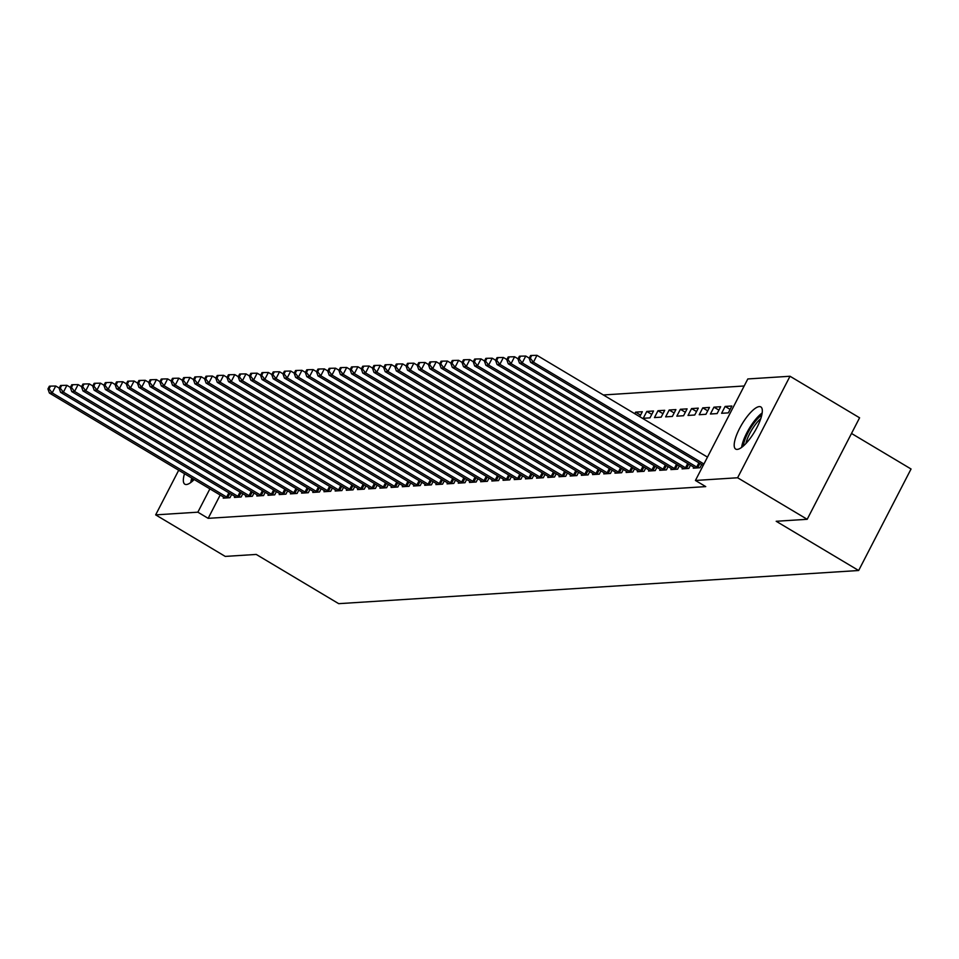 <?xml version="1.0" encoding="UTF-8"?>
<svg xmlns="http://www.w3.org/2000/svg" width="959" height="959" viewBox="0 0 959 959"><rect width="100%" height="100%" fill="white"/><g stroke="black" fill="none" stroke-linecap="round" stroke-linejoin="round"><path stroke-width="1.44" d="M737.207 449.399A24.538 7.36 120.8 0 1 735.673 449.076A24.538 7.36 120.8 0 1 740.696 426.383A24.538 7.36 120.8 0 1 759.3 406.604A24.538 7.36 120.8 0 1 760.835 406.928A24.538 7.36 120.8 0 1 755.824 429.62A24.538 7.36 120.8 0 1 737.207 449.399M194.209 479.512A24.538 7.36 120.8 0 1 186.37 484.523A24.538 7.36 120.8 0 1 184.835 484.199A24.538 7.36 120.8 0 1 184.5 473.722M744.184 385.986L603.355 394.964M747.816 378.949L790.012 376.252L737.615 477.762L695.431 480.459L747.816 378.949M737.615 477.762L807.19 519.298L859.588 417.8L790.012 376.252M851.508 433.456L911.05 468.999L858.653 570.509L338.707 603.667L256.245 554.434L225.245 556.412L155.658 514.875L178.698 470.246M725.136 406.436L721.6 413.293L728.313 412.873L731.861 406.017L725.136 406.436L730.111 409.397M693.789 467.177L693.285 468.172L699.998 467.74L701.676 464.492M702.755 407.863L699.219 414.72L705.932 414.3L709.468 407.443L702.755 407.863L707.718 410.836M671.408 468.603L670.904 469.598L677.617 469.167L679.296 465.918M680.375 409.289L676.838 416.158L683.551 415.726L687.088 408.87L680.375 409.289L685.337 412.262M649.027 470.03L648.512 471.025L655.225 470.593L656.903 467.345M657.994 410.716L654.458 417.585L661.171 417.153L664.707 410.296L657.994 410.716L662.957 413.689M626.647 471.456L626.131 472.451L632.844 472.02L634.522 468.771M640.576 415.115L635.613 412.142L634.786 413.737M635.613 412.142L642.326 411.723L639.749 416.697M604.266 472.883L603.75 473.878L610.463 473.446L612.142 470.198M581.873 474.309L581.37 475.304L588.083 474.873L589.761 471.624M559.493 475.736L558.989 476.731L565.702 476.299L567.38 473.051M537.112 477.162L536.596 478.157L543.321 477.726L545 474.477M514.731 478.589L514.216 479.584L520.929 479.152L522.607 475.904M492.351 480.027L491.835 481.01L498.548 480.579L500.226 477.33M469.958 481.454L469.454 482.437L476.167 482.005L477.846 478.757M447.577 482.88L447.074 483.863L453.787 483.432L455.465 480.183M425.197 484.307L424.681 485.29L431.406 484.858L433.084 481.61M402.816 485.733L402.3 486.716L409.013 486.297L410.692 483.036M380.435 487.16L379.92 488.143L386.633 487.723L388.311 484.463M358.043 488.587L357.539 489.569L364.252 489.15L365.93 485.901M335.662 490.013L335.159 490.996L341.872 490.576L343.55 487.328M313.281 491.44L312.778 492.423L319.491 492.003L321.169 488.754M290.901 492.866L290.385 493.861L297.098 493.429L298.776 490.181M268.52 494.293L268.005 495.288L274.718 494.856L276.396 491.607M246.139 495.719L245.624 496.714L252.337 496.282L254.015 493.034M223.747 497.146L223.243 498.141L229.956 497.709L231.634 494.46M220.198 495.024L208.163 518.339L705.74 486.609L695.431 480.459M234.943 496.438L234.428 497.421L241.153 496.99L242.819 493.741M257.324 495.012L256.82 495.995L263.533 495.563L265.211 492.315M279.704 493.585L279.201 494.568L285.914 494.137L287.592 490.888M302.097 492.147L301.582 493.142L308.295 492.71L309.973 489.462M324.478 490.72L323.962 491.715L330.675 491.284L332.353 488.035M346.858 489.294L346.343 490.289L353.056 489.857L354.734 486.609M369.239 487.867L368.724 488.862L375.448 488.431L377.127 485.182M391.62 486.441L391.116 487.436L397.829 487.004L399.507 483.756M414 485.014L413.497 486.009L420.21 485.578L421.888 482.329M436.393 483.588L435.877 484.583L442.59 484.151L444.269 480.903M458.774 482.161L458.258 483.156L464.971 482.725L466.649 479.476M481.154 480.735L480.639 481.73L487.364 481.298L489.042 478.05M503.535 479.308L503.031 480.303L509.744 479.872L511.423 476.623M525.916 477.882L525.412 478.865L532.125 478.445L533.803 475.196M548.308 476.455L547.793 477.438L554.506 477.019L556.184 473.77M570.689 475.029L570.173 476.012L576.886 475.592L578.565 472.331M593.07 473.602L592.554 474.585L599.279 474.166L600.945 470.905M615.45 472.176L614.947 473.159L621.66 472.739L623.338 469.478M646.798 411.435L643.261 418.292L649.974 417.86L653.511 411.003L646.798 411.435L651.76 414.396M637.831 470.749L637.327 471.732L644.04 471.301L645.719 468.052M669.178 410.008L665.642 416.865L672.355 416.434L675.903 409.577L669.178 410.008L674.153 412.969M660.224 469.323L659.708 470.306L666.421 469.874L668.099 466.625M691.571 408.582L688.023 415.439L694.748 415.007L698.284 408.15L691.571 408.582L696.534 411.543M682.604 467.896L682.089 468.879L688.802 468.448L690.48 465.199M713.952 407.155L710.415 414.012L717.128 413.581L720.665 406.724L713.952 407.155L718.914 410.116M208.163 518.339L197.854 512.178L155.658 514.875M807.19 519.298L776.191 521.276L858.653 570.509M209.889 488.874L197.854 512.178M59.218 388.095L55.742 386.021L52.194 392.878L226.66 497.038A3.141 0.611 -152.7 0 0 227.703 497.601L228.146 497.829M49.065 388.874L50.479 386.129L49.365 386.201L47.95 388.946L49.065 388.874L52.194 392.878L49.4 393.058L223.855 497.218A3.141 0.611 -152.7 0 1 224.742 497.793L225.053 498.021M55.742 386.021L50.479 386.129M47.95 388.946L49.4 393.058M70.403 387.388L66.926 385.314L63.39 392.171L237.844 496.318A3.141 0.611 -152.7 0 0 238.887 496.894L239.33 497.11M60.261 388.167L61.676 385.422L60.561 385.494L59.146 388.239L60.261 388.167L63.39 392.171L60.585 392.351L235.051 496.498A3.141 0.611 -152.7 0 1 235.926 497.074L236.238 497.313M66.926 385.314L61.676 385.422M59.146 388.239L60.585 392.351M81.599 386.669L78.123 384.595L74.574 391.452L249.04 495.611A3.141 0.611 -152.7 0 0 250.083 496.175L250.527 496.402M71.457 387.448L72.872 384.703L71.745 384.775L70.331 387.52L71.457 387.448L74.574 391.452L71.781 391.632L246.247 495.791A3.141 0.611 -152.7 0 1 247.122 496.366L247.434 496.594M78.123 384.595L72.872 384.703M70.331 387.52L71.781 391.632M192.507 481.13A21.242 6.365 120.8 0 1 192.891 478.733M191.776 478.062A24.383 7.312 -59.2 0 0 190.781 482.521M743.345 446.007A21.242 6.365 120.8 0 1 753.714 423.47A21.242 6.365 120.8 0 1 761.77 415.139M760.799 418.568A19.659 5.898 -59.2 0 0 755.129 424.897A19.659 5.898 -59.2 0 0 745.898 443.526M762.177 412.957A24.383 7.312 -59.2 0 0 753.45 422.152A24.383 7.312 -59.2 0 0 741.619 447.397M92.783 385.962L89.307 383.888L85.771 390.745L260.237 494.892A3.141 0.611 -152.7 0 0 261.28 495.467L261.723 495.683M82.642 386.741L84.056 383.996L82.942 384.068L81.527 386.813L82.642 386.741L85.771 390.745L82.977 390.924L257.432 495.072A3.141 0.611 -152.7 0 1 258.319 495.647L258.63 495.887M89.307 383.888L84.056 383.996M81.527 386.813L82.977 390.924M103.98 385.242L100.503 383.168L96.967 390.025L271.421 494.185A3.141 0.611 -152.7 0 0 272.464 494.748L272.907 494.976M93.838 386.021L95.253 383.276L94.126 383.348L92.711 386.093L93.838 386.021L96.967 390.025L94.162 390.205L268.628 494.353A3.141 0.611 -152.7 0 1 269.503 494.94L269.815 495.168M100.503 383.168L95.253 383.276M92.711 386.093L94.162 390.205M115.164 384.535L111.7 382.449L108.151 389.318L282.617 493.465A3.141 0.611 -152.7 0 0 283.66 494.041L284.104 494.257M105.022 385.314L106.437 382.569L105.322 382.641L103.908 385.386L105.022 385.314L108.151 389.318L105.358 389.498L279.812 493.645A3.141 0.611 -152.7 0 1 280.699 494.221L281.011 494.448M111.7 382.449L106.437 382.569M103.908 385.386L105.358 389.498M126.36 383.816L122.884 381.742L119.348 388.599L293.802 492.758A3.141 0.611 -152.7 0 0 294.845 493.322L295.288 493.537M116.219 384.595L117.633 381.85L116.519 381.922L115.104 384.667L116.219 384.595L119.348 388.599L116.542 388.779L291.009 492.926A3.141 0.611 -152.7 0 1 291.884 493.513L292.195 493.741M122.884 381.742L117.633 381.85M115.104 384.667L116.542 388.779M137.557 383.109L134.08 381.023L130.532 387.892L304.998 492.039A3.141 0.611 -152.7 0 0 306.041 492.602L306.484 492.83M127.415 383.888L128.83 381.143L127.703 381.214L126.288 383.96L127.415 383.888L130.532 387.892L127.739 388.059L302.205 492.219A3.141 0.611 -152.7 0 1 303.08 492.794L303.392 493.022M134.08 381.023L128.83 381.143M126.288 383.96L127.739 388.059M148.741 382.389L145.265 380.315L141.728 387.172L316.194 491.32A3.141 0.611 -152.7 0 0 317.237 491.895L317.681 492.111M138.599 383.168L140.014 380.423L138.899 380.495L137.485 383.24L138.599 383.168L141.728 387.172L138.935 387.352L313.389 491.499A3.141 0.611 -152.7 0 1 314.276 492.087L314.588 492.315M145.265 380.315L140.014 380.423M137.485 383.24L138.935 387.352M159.937 381.67L156.461 379.596L152.925 386.465L327.379 490.612A3.141 0.611 -152.7 0 0 328.422 491.176L328.865 491.404M149.796 382.461L151.21 379.716L150.084 379.788L148.669 382.521L149.796 382.461L152.925 386.465L150.119 386.633L324.586 490.792A3.141 0.611 -152.7 0 1 325.461 491.368L325.772 491.595M156.461 379.596L151.21 379.716M148.669 382.521L150.119 386.633M171.122 380.963L167.645 378.889L164.109 385.746L338.575 489.893A3.141 0.611 -152.7 0 0 339.618 490.469L340.061 490.684M160.98 381.742L162.395 378.997L161.28 379.069L159.865 381.814L160.98 381.742L164.109 385.746L161.316 385.926L335.77 490.073A3.141 0.611 -152.7 0 1 336.657 490.66L336.969 490.888M167.645 378.889L162.395 378.997M159.865 381.814L161.316 385.926M182.318 380.243L178.842 378.17L175.305 385.027L349.759 489.186A3.141 0.611 -152.7 0 0 350.802 489.749L351.246 489.977M172.176 381.023L173.591 378.29L172.476 378.361L171.062 381.095L172.176 381.023L175.305 385.027L172.5 385.206L346.966 489.366A3.141 0.611 -152.7 0 1 347.841 489.941L348.153 490.169M178.842 378.17L173.591 378.29M171.062 381.095L172.5 385.206M193.514 379.536L190.038 377.462L186.49 384.319L360.956 488.467A3.141 0.611 -152.7 0 0 361.999 489.042L362.442 489.258M183.361 380.315L184.787 377.57L183.66 377.642L182.246 380.387L183.361 380.315L186.49 384.319L183.696 384.499L358.151 488.646A3.141 0.611 -152.7 0 1 359.038 489.234L359.349 489.462M190.038 377.462L184.787 377.57M182.246 380.387L183.696 384.499M204.699 378.817L201.222 376.743L197.686 383.6L372.14 487.759A3.141 0.611 -152.7 0 0 373.183 488.323L373.638 488.551M194.557 379.596L195.972 376.863L194.857 376.923L193.442 379.668L194.557 379.596L197.686 383.6L194.893 383.78L369.347 487.939A3.141 0.611 -152.7 0 1 370.234 488.515L370.546 488.742M201.222 376.743L195.972 376.863M193.442 379.668L194.893 383.78M215.895 378.11L212.418 376.036L208.882 382.893L383.336 487.04A3.141 0.611 -152.7 0 0 384.379 487.616L384.823 487.831M205.753 378.889L207.168 376.144L206.041 376.216L204.627 378.961L205.753 378.889L208.882 382.893L206.077 383.073L380.543 487.22A3.141 0.611 -152.7 0 1 381.418 487.807L381.73 488.035M212.418 376.036L207.168 376.144M204.627 378.961L206.077 383.073M227.079 377.39L223.603 375.317L220.067 382.173L394.533 486.333A3.141 0.611 -152.7 0 0 395.576 486.896L396.019 487.124M216.938 378.17L218.352 375.425L217.237 375.496L215.823 378.242L216.938 378.17L220.067 382.173L217.273 382.353L391.728 486.513A3.141 0.611 -152.7 0 1 392.615 487.088L392.926 487.316M223.603 375.317L218.352 375.425M215.823 378.242L217.273 382.353M238.276 376.683L234.799 374.609L231.263 381.466L405.717 485.614A3.141 0.611 -152.7 0 0 406.76 486.189L407.203 486.405M228.134 377.462L229.549 374.717L228.434 374.789L227.007 377.534L228.134 377.462L231.263 381.466L228.458 381.646L402.924 485.793A3.141 0.611 -152.7 0 1 403.799 486.369L404.111 486.609M234.799 374.609L229.549 374.717M227.007 377.534L228.458 381.646M249.472 375.964L245.995 373.89L242.447 380.747L416.913 484.906A3.141 0.611 -152.7 0 0 417.956 485.47L418.4 485.698M239.318 376.743L240.745 373.998L239.618 374.07L238.204 376.815L239.318 376.743L242.447 380.747L239.654 380.927L414.108 485.086A3.141 0.611 -152.7 0 1 414.995 485.662L415.307 485.889M245.995 373.89L240.745 373.998M238.204 376.815L239.654 380.927M260.656 375.257L257.18 373.183L253.644 380.04L428.098 484.187A3.141 0.611 -152.7 0 0 429.141 484.763L429.584 484.978M250.515 376.036L251.929 373.291L250.814 373.363L249.4 376.108L250.515 376.036L253.644 380.04L250.85 380.22L425.305 484.367A3.141 0.611 -152.7 0 1 426.192 484.942L426.503 485.182M257.18 373.183L251.929 373.291M249.4 376.108L250.85 380.22M271.853 374.537L268.376 372.464L264.84 379.32L439.294 483.48A3.141 0.611 -152.7 0 0 440.337 484.043L440.78 484.271M261.711 375.317L263.126 372.572L261.999 372.643L260.584 375.389L261.711 375.317L264.84 379.32L262.035 379.5L436.501 483.66A3.141 0.611 -152.7 0 1 437.376 484.235L437.688 484.463M268.376 372.464L263.126 372.572M260.584 375.389L262.035 379.5M283.037 373.83L279.56 371.756L276.024 378.613L450.49 482.761A3.141 0.611 -152.7 0 0 451.533 483.336L451.977 483.552M272.895 374.609L274.31 371.864L273.195 371.936L271.781 374.681L272.895 374.609L276.024 378.613L273.231 378.793L447.685 482.94A3.141 0.611 -152.7 0 1 448.572 483.516L448.884 483.756M279.56 371.756L274.31 371.864M271.781 374.681L273.231 378.793M294.233 373.111L290.757 371.037L287.221 377.894L461.675 482.053A3.141 0.611 -152.7 0 0 462.717 482.617L463.161 482.845M284.092 373.89L285.506 371.145L284.391 371.217L282.965 373.962L284.092 373.89L287.221 377.894L284.415 378.074L458.882 482.221A3.141 0.611 -152.7 0 1 459.757 482.809L460.068 483.036M290.757 371.037L285.506 371.145M282.965 373.962L284.415 378.074M305.43 372.404L301.953 370.33L298.405 377.187L472.871 481.334A3.141 0.611 -152.7 0 0 473.914 481.909L474.357 482.125M295.276 373.183L296.703 370.438L295.576 370.51L294.161 373.255L295.276 373.183L298.405 377.187L295.612 377.367L470.066 481.514A3.141 0.611 -152.7 0 1 470.953 482.089L471.265 482.317M301.953 370.33L296.703 370.438M294.161 373.255L295.612 377.367M316.614 371.684L313.137 369.611L309.601 376.467L484.055 480.627A3.141 0.611 -152.7 0 0 485.098 481.19L485.542 481.406M306.472 372.464L307.887 369.718L306.772 369.79L305.358 372.536L306.472 372.464L309.601 376.467L306.796 376.647L481.262 480.795A3.141 0.611 -152.7 0 1 482.149 481.382L482.461 481.61M313.137 369.611L307.887 369.718M305.358 372.536L306.796 376.647M327.81 370.977L324.334 368.891L320.786 375.76L495.252 479.908A3.141 0.611 -152.7 0 0 496.294 480.471L496.738 480.699M317.669 371.756L319.083 369.011L317.956 369.083L316.542 371.828L317.669 371.756L320.786 375.76L317.992 375.928L492.458 480.087A3.141 0.611 -152.7 0 1 493.334 480.663L493.645 480.891M324.334 368.891L319.083 369.011M316.542 371.828L317.992 375.928M338.995 370.258L335.518 368.184L331.982 375.041L506.448 479.188A3.141 0.611 -152.7 0 0 507.491 479.764L507.934 479.979M328.853 371.037L330.268 368.292L329.153 368.364L327.738 371.109L328.853 371.037L331.982 375.041L329.189 375.221L503.643 479.368A3.141 0.611 -152.7 0 1 504.53 479.956L504.842 480.183M335.518 368.184L330.268 368.292M327.738 371.109L329.189 375.221M350.191 369.539L346.714 367.465L343.178 374.334L517.632 478.481A3.141 0.611 -152.7 0 0 518.675 479.044L519.119 479.272M340.049 370.33L341.464 367.585L340.349 367.657L338.923 370.39L340.049 370.33L343.178 374.334L340.373 374.501L514.839 478.661A3.141 0.611 -152.7 0 1 515.714 479.236L516.026 479.464M346.714 367.465L341.464 367.585M338.923 370.39L340.373 374.501M361.387 368.831L357.911 366.758L354.362 373.614L528.829 477.762A3.141 0.611 -152.7 0 0 529.871 478.337L530.315 478.553M351.234 369.611L352.648 366.865L351.533 366.937L350.119 369.683L351.234 369.611L354.362 373.614L351.569 373.794L526.023 477.942A3.141 0.611 -152.7 0 1 526.911 478.529L527.222 478.757M357.911 366.758L352.648 366.865M350.119 369.683L351.569 373.794M372.572 368.112L369.095 366.038L365.559 372.895L540.013 477.055A3.141 0.611 -152.7 0 0 541.056 477.618L541.499 477.846M362.43 368.891L363.845 366.158L362.73 366.23L361.315 368.963L362.43 368.891L365.559 372.895L362.754 373.075L537.22 477.234A3.141 0.611 -152.7 0 1 538.095 477.81L538.419 478.038M369.095 366.038L363.845 366.158M361.315 368.963L362.754 373.075M383.768 367.405L380.291 365.331L376.743 372.188L551.209 476.335A3.141 0.611 -152.7 0 0 552.252 476.911L552.696 477.126M373.626 368.184L375.041 365.439L373.914 365.511L372.5 368.256L373.626 368.184L376.743 372.188L373.95 372.368L548.416 476.515A3.141 0.611 -152.7 0 1 549.291 477.103L549.603 477.33M380.291 365.331L375.041 365.439M372.5 368.256L373.95 372.368M394.952 366.686L391.476 364.612L387.939 371.469L562.406 475.628A3.141 0.611 -152.7 0 0 563.448 476.191L563.892 476.419M384.811 367.465L386.225 364.732L385.11 364.804L383.696 367.537L384.811 367.465L387.939 371.469L385.146 371.648L559.6 475.808A3.141 0.611 -152.7 0 1 560.488 476.383L560.799 476.611M391.476 364.612L386.225 364.732M383.696 367.537L385.146 371.648M406.148 365.978L402.672 363.905L399.136 370.761L573.59 474.909A3.141 0.611 -152.7 0 0 574.633 475.484L575.076 475.7M396.007 366.758L397.422 364.012L396.307 364.084L394.88 366.829L396.007 366.758L399.136 370.761L396.331 370.941L570.797 475.089A3.141 0.611 -152.7 0 1 571.672 475.676L571.984 475.904M402.672 363.905L397.422 364.012M394.88 366.829L396.331 370.941M417.333 365.259L413.868 363.185L410.32 370.042L584.786 474.202A3.141 0.611 -152.7 0 0 585.829 474.765L586.273 474.993M407.191 366.038L408.606 363.293L407.491 363.365L406.077 366.11L407.191 366.038L410.32 370.042L407.527 370.222L581.981 474.381A3.141 0.611 -152.7 0 1 582.868 474.957L583.18 475.184M413.868 363.185L408.606 363.293M406.077 366.11L407.527 370.222M428.529 364.552L425.053 362.478L421.516 369.335L595.971 473.482A3.141 0.611 -152.7 0 0 597.013 474.058L597.457 474.273M418.388 365.331L419.802 362.586L418.687 362.658L417.273 365.403L418.388 365.331L421.516 369.335L418.711 369.515L593.177 473.662A3.141 0.611 -152.7 0 1 594.053 474.237L594.364 474.477M425.053 362.478L419.802 362.586M417.273 365.403L418.711 369.515M439.725 363.833L436.249 361.759L432.701 368.616L607.167 472.775A3.141 0.611 -152.7 0 0 608.21 473.338L608.653 473.566M429.584 364.612L430.999 361.867L429.872 361.939L428.457 364.684L429.584 364.612L432.701 368.616L429.908 368.795L604.374 472.955A3.141 0.611 -152.7 0 1 605.249 473.53L605.561 473.758M436.249 361.759L430.999 361.867M428.457 364.684L429.908 368.795M450.91 363.125L447.433 361.052L443.897 367.908L618.363 472.056A3.141 0.611 -152.7 0 0 619.406 472.631L619.85 472.847M440.768 363.905L442.183 361.159L441.068 361.231L439.654 363.976L440.768 363.905L443.897 367.908L441.104 368.088L615.558 472.236A3.141 0.611 -152.7 0 1 616.445 472.811L616.757 473.051M447.433 361.052L442.183 361.159M439.654 363.976L441.104 368.088M462.106 362.406L458.63 360.332L455.093 367.189L629.548 471.349A3.141 0.611 -152.7 0 0 630.59 471.912L631.034 472.14M451.965 363.185L453.379 360.44L452.252 360.512L450.838 363.257L451.965 363.185L455.093 367.189L452.288 367.369L626.754 471.528A3.141 0.611 -152.7 0 1 627.63 472.104L627.941 472.331M458.63 360.332L453.379 360.44M450.838 363.257L452.288 367.369M473.29 361.699L469.814 359.625L466.278 366.482L640.744 470.629A3.141 0.611 -152.7 0 0 641.787 471.205L642.23 471.42M463.149 362.478L464.564 359.733L463.449 359.805L462.034 362.55L463.149 362.478L466.278 366.482L463.485 366.662L637.939 470.809A3.141 0.611 -152.7 0 1 638.826 471.384L639.138 471.624M469.814 359.625L464.564 359.733M462.034 362.55L463.485 366.662M484.487 360.98L481.01 358.906L477.474 365.763L651.928 469.922A3.141 0.611 -152.7 0 0 652.971 470.485L653.415 470.713M474.345 361.759L475.76 359.014L474.645 359.086L473.231 361.831L474.345 361.759L477.474 365.763L474.669 365.942L649.135 470.09A3.141 0.611 -152.7 0 1 650.01 470.677L650.322 470.905M481.01 358.906L475.76 359.014M473.231 361.831L474.669 365.942M495.683 360.272L492.207 358.198L488.658 365.055L663.125 469.203A3.141 0.611 -152.7 0 0 664.167 469.778L664.611 469.994M485.53 361.052L486.956 358.306L485.829 358.378L484.415 361.123L485.53 361.052L488.658 365.055L485.865 365.235L660.331 469.383A3.141 0.611 -152.7 0 1 661.207 469.958L661.518 470.186M492.207 358.198L486.956 358.306M484.415 361.123L485.865 365.235M506.867 359.553L503.391 357.479L499.855 364.336L674.321 468.495A3.141 0.611 -152.7 0 0 675.364 469.059L675.807 469.275M496.726 360.332L498.141 357.587L497.026 357.659L495.611 360.404L496.726 360.332L499.855 364.336L497.062 364.516L671.516 468.663A3.141 0.611 -152.7 0 1 672.403 469.251L672.715 469.478M503.391 357.479L498.141 357.587M495.611 360.404L497.062 364.516M518.064 358.846L514.587 356.76L511.051 363.629L685.505 467.776A3.141 0.611 -152.7 0 0 686.548 468.34L686.992 468.567M507.922 359.625L509.337 356.88L508.21 356.952L506.796 359.697L507.922 359.625L511.051 363.629L508.246 363.797L682.712 467.956A3.141 0.611 -152.7 0 1 683.587 468.531L683.899 468.759M514.587 356.76L509.337 356.88M506.796 359.697L508.246 363.797M529.248 358.127L525.772 356.053L522.235 362.91L696.702 467.057A3.141 0.611 -152.7 0 0 697.744 467.632L698.188 467.848M519.107 358.906L520.521 356.161L519.406 356.233L517.992 358.978L519.107 358.906L522.235 362.91L519.442 363.089L693.896 467.237A3.141 0.611 -152.7 0 1 694.784 467.824L695.095 468.052M525.772 356.053L520.521 356.161M517.992 358.978L519.442 363.089M707.466 457.119L536.968 355.333L533.432 362.202L703.93 463.988M530.303 358.198L531.718 355.453L530.603 355.525L529.188 358.258L530.303 358.198L533.432 362.202L530.627 362.37L703.199 465.403M536.968 355.333L531.718 355.453M529.188 358.258L530.627 362.37M226.66 497.038L228.841 492.794M227.703 497.601L229.872 493.406M237.844 496.318L240.038 492.075M238.887 496.894L241.057 492.686M249.04 495.611L251.234 491.368M250.083 496.175L252.253 491.979M260.237 494.892L262.418 490.648M261.28 495.467L263.437 491.26M271.421 494.185L273.615 489.941M272.464 494.748L274.634 490.552M282.617 493.465L284.799 489.222M283.66 494.041L285.83 489.833M293.802 492.758L295.995 488.515M294.845 493.322L297.014 489.126M304.998 492.039L307.18 487.795M306.041 492.602L308.211 488.407M316.194 491.32L318.376 487.088M317.237 491.895L319.395 487.699M327.379 490.612L329.572 486.369M328.422 491.176L330.591 486.98M338.575 489.893L340.757 485.662M339.618 490.469L341.776 486.273M349.759 489.186L351.953 484.942M350.802 489.749L352.972 485.554M360.956 488.467L363.137 484.235M361.999 489.042L364.168 484.846M372.14 487.759L374.334 483.516M373.183 488.323L375.353 484.127M383.336 487.04L385.53 482.809M384.379 487.616L386.549 483.408M394.533 486.333L396.714 482.089M395.576 486.896L397.733 482.701M405.717 485.614L407.911 481.382M406.76 486.189L408.93 481.981M416.913 484.906L419.095 480.663M417.956 485.47L420.126 481.274M428.098 484.187L430.291 479.944M429.141 484.763L431.31 480.555M439.294 483.48L441.488 479.236M440.337 484.043L442.507 479.848M450.49 482.761L452.672 478.517M451.533 483.336L453.691 479.128M461.675 482.053L463.868 477.81M462.717 482.617L464.887 478.421M472.871 481.334L475.053 477.091M473.914 481.909L476.084 477.702M484.055 480.627L486.249 476.383M485.098 481.19L487.268 476.995M495.252 479.908L497.445 475.664M496.294 480.471L498.464 476.275M506.448 479.188L508.63 474.957M507.491 479.764L509.649 475.568M517.632 478.481L519.826 474.237M518.675 479.044L520.845 474.849M528.829 477.762L531.01 473.53M529.871 478.337L532.041 474.142M540.013 477.055L542.207 472.811M541.056 477.618L543.226 473.422M551.209 476.335L553.403 472.104M552.252 476.911L554.422 472.715M562.406 475.628L564.587 471.384M563.448 476.191L565.606 471.996M573.59 474.909L575.784 470.677M574.633 475.484L576.803 471.289M584.786 474.202L586.968 469.958M585.829 474.765L587.999 470.569M595.971 473.482L598.164 469.251M597.013 474.058L599.183 469.85M607.167 472.775L609.349 468.531M608.21 473.338L610.38 469.143M618.363 472.056L620.545 467.824M619.406 472.631L621.564 468.424M629.548 471.349L631.741 467.105M630.59 471.912L632.76 467.716M640.744 470.629L642.926 466.386M641.787 471.205L643.957 466.997M651.928 469.922L654.122 465.678M652.971 470.485L655.141 466.29M663.125 469.203L665.306 464.959M664.167 469.778L666.337 465.571M674.321 468.495L676.503 464.252M675.364 469.059L677.522 464.863M685.505 467.776L687.699 463.533M686.548 468.34L688.718 464.144M696.702 467.057L698.883 462.825M697.744 467.632L699.902 463.437"/></g></svg>
